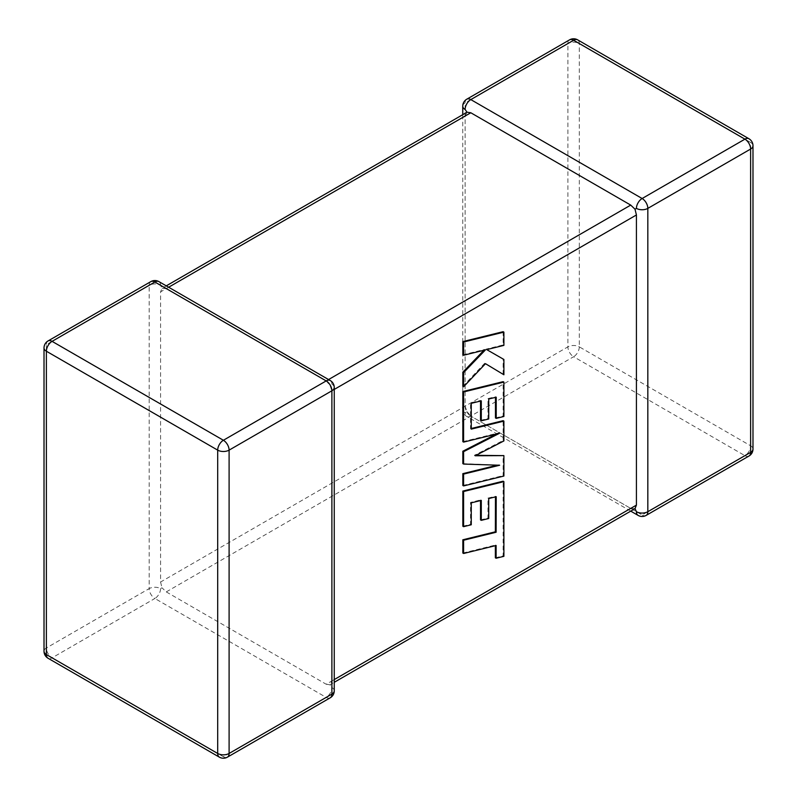 <?xml version="1.0" encoding="UTF-8"?>
<svg xmlns="http://www.w3.org/2000/svg" width="797" height="797" viewBox="0 0 797 797"><rect width="100%" height="100%" fill="white"/><g stroke="black" fill="none" stroke-linecap="round" stroke-linejoin="round"><path stroke-width="0.6" stroke-dasharray="3.98 2.99" d="M462.748 106.18A8.06 4.652 180 0 1 465.109 102.893L567.902 43.536L567.902 346.864L465.109 406.211A8.06 4.652 0 0 0 462.748 409.499A8.06 4.652 0 0 0 465.109 412.796L467.032 411.68L465.109 406.211L465.109 116.053L467.032 112.218M160.576 588.614A8.06 4.652 -60 0 1 154.867 598.487L326.192 697.405L223.389 756.751L52.074 657.844L154.867 598.487A8.06 4.652 60 0 1 149.169 588.614L46.375 647.961L46.375 344.643L149.169 285.296L149.169 588.614A8.06 4.652 0 0 1 160.576 588.614L161.99 587.797L166.274 591.902L573.611 356.737L744.926 455.645L642.133 514.992L470.808 416.084L630.726 508.416L326.192 684.234L329.968 684.782L331.891 680.947L331.891 390.789L329.968 385.32L326.192 380.916L328.553 379.551M635.01 508.665L630.726 508.416M466.773 99.197A8.06 4.652 -120 0 0 465.109 102.893L465.109 406.211L160.576 582.029L160.576 291.881L465.109 116.053M150.842 281.61A8.06 4.652 60 0 0 149.169 285.296A8.06 4.652 180 0 1 160.576 285.296L161.99 288.335L160.576 291.881M166.274 591.902L326.192 684.234M168.635 287.229L166.274 288.584L326.192 380.916M334.252 690.82A8.06 4.652 180 0 0 331.891 687.522L329.968 684.782L334.252 682.302M334.252 387.501A8.06 4.652 -0 0 0 331.891 384.204L329.968 385.32M166.274 288.584L161.99 288.335L166.274 285.864M160.576 582.029L161.99 587.797M465.109 406.211A8.06 4.652 -120 0 0 470.808 416.084L467.032 411.68M496.222 496.72L495.465 496.282L495.465 496.91M462.838 553.038L495.355 545.058L495.355 545.686M496.113 545.497L495.355 545.058M495.355 557.8L503.136 555.888L503.136 481.199M503.893 556.326L503.136 555.888M462.838 526.229L470.509 524.316L470.509 502.419L480.521 499.938L480.521 500.566M471.266 524.755L470.509 524.316M471.266 502.857L470.509 502.419M481.288 500.377L480.521 499.938M480.521 519.903L487.973 518.06L487.973 498.095L495.465 496.282M488.73 518.498L487.973 518.06M488.73 498.533L487.973 498.095M503.893 476.038L503.136 475.6L503.136 455.187M475.978 455.316L474.354 455.326L503.136 440.492L503.136 420.677M475.112 455.764L474.354 455.326M503.893 440.93L503.136 440.492M471.266 428.497L470.509 428.686L470.509 402.893L480.521 400.403L480.521 401.04M471.266 429.125L470.509 428.686M471.266 403.332L470.509 402.893M481.288 400.851L480.521 400.403M480.521 420.378L487.973 418.535L487.973 398.56L495.465 396.757L495.465 397.374M488.73 418.973L487.973 418.535M488.73 398.998L487.973 398.56M496.232 397.195L495.465 396.757M495.465 417.947L503.136 416.034L503.136 381.663M503.893 416.472L503.136 416.034M462.838 441.668L498.713 432.851L496.362 434.046M499.48 433.289L498.713 432.851M462.838 463.635L497.398 465.169M499.649 465.239L498.882 464.8M462.838 485.483L503.136 475.6M462.838 354.814L484.715 349.425L483.928 350.242M485.483 349.863L484.715 349.425M462.838 386.346L484.715 363.243L485.473 363.701L484.715 363.243M503.136 374.331L503.136 359.019M486.718 349.604L485.951 349.166L503.136 344.942L503.136 331.691M486.718 349.614L485.951 349.166M503.893 345.38L503.136 344.942M646.158 515.39A8.06 4.652 -120 0 1 642.133 514.992A8.06 4.652 -60 0 1 638.098 515.39M470.808 416.084A8.06 4.652 -60 0 1 466.773 416.482A8.06 4.652 -60 0 1 465.109 412.796M331.891 680.947L334.252 679.582M334.252 389.424L331.891 390.789M748.961 456.043A8.06 4.652 -120 0 1 744.926 455.645A8.06 4.652 -60 0 0 750.625 445.772L579.309 346.864L579.309 43.536L750.625 142.454L750.625 445.772A8.06 4.652 180 0 1 752.986 449.06M227.424 757.15A8.06 4.652 60 0 1 223.389 756.751A8.06 4.652 -60 0 1 219.364 757.15M44.014 651.259A8.06 4.652 180 0 1 46.375 647.961A8.06 4.652 60 0 0 52.074 657.844A8.06 4.652 -60 0 1 48.039 658.242M48.039 340.957A8.06 4.652 60 0 0 46.375 344.643A8.06 4.652 0 0 0 44.014 347.94M330.227 697.803A8.06 4.652 60 0 1 326.192 697.405A8.06 4.652 -60 0 0 331.891 687.522M330.227 380.518A8.06 4.652 -60 0 1 331.891 384.204M158.902 281.61A8.06 4.652 -60 0 1 160.576 285.296M752.986 145.741A8.06 4.652 0 0 0 750.625 142.454A8.06 4.652 -60 0 0 748.961 138.758M579.309 346.864A8.06 4.652 -60 0 1 573.611 356.737A8.06 4.652 -120 0 1 567.902 346.864A8.06 4.652 180 0 1 579.309 346.864M577.636 39.85A8.06 4.652 -60 0 1 579.309 43.536A8.06 4.652 0 0 0 567.902 43.536A8.06 4.652 -120 0 1 569.576 39.85M630.726 511.136L466.773 416.482A8.06 8.06 0 0 1 462.748 409.499L462.748 114.698"/><path stroke-width="1.2" d="M636.424 208.386A8.06 4.652 -60 0 1 642.133 198.513L744.926 139.156L573.611 40.248L470.808 99.595L642.133 198.513A8.06 4.652 -120 0 1 647.831 208.386L647.831 511.704L750.625 452.357L750.625 149.039L647.831 208.386A8.06 4.652 0 0 1 636.424 208.386L635.01 209.203L636.424 214.971L334.252 389.424M462.748 114.698L462.748 106.18A8.06 4.652 180 0 0 465.109 109.478L467.032 112.218L470.808 112.766L630.726 205.098L635.01 209.203M630.726 511.136L638.098 515.39A8.06 4.652 -60 0 1 636.424 511.704L635.01 508.665L334.252 682.302M334.252 679.582L636.424 505.119L635.01 508.665M636.424 505.119L636.424 214.971M495.465 496.91L495.355 531.808L462.838 539.788L462.838 553.038L463.605 553.487L496.113 545.497L496.113 558.239L495.355 557.8L495.355 545.686M496.113 558.239L503.893 556.326L503.893 481.637L463.605 491.52L463.605 526.678L471.266 524.755L471.266 502.857L481.288 500.377L481.288 520.341L488.73 518.498L488.73 498.533L496.222 496.72L496.113 532.247L495.355 531.808M496.113 532.247L463.605 540.227L462.838 539.788M463.605 540.227L463.605 553.487M503.893 481.637L503.136 481.199L462.838 491.082L462.838 526.229L463.605 526.678M463.605 491.52L462.838 491.082M480.521 500.566L480.521 519.903L481.288 520.341M503.893 455.625L475.112 455.764L503.893 440.93L503.893 421.115L471.266 429.125L471.266 403.332L481.288 400.851L481.288 420.816L488.73 418.973L488.73 398.998L496.232 397.195L496.232 418.385L503.893 416.472L503.893 382.102L463.605 391.975L463.605 442.106L499.48 433.289L463.605 451.67L463.605 464.073L499.649 465.239L463.605 474.095L463.605 485.921L503.893 476.038L503.893 455.625L475.978 455.316M503.893 421.115L503.136 420.677L471.266 428.497M480.521 401.04L480.521 420.378L481.288 420.816M495.465 397.374L495.465 417.947L496.232 418.385M503.893 382.102L503.136 381.663L462.838 391.536L462.838 441.668L463.605 442.106M463.605 391.975L462.838 391.536M496.362 434.046L462.838 451.232L462.838 463.635L463.605 464.073M463.605 451.67L462.838 451.232M497.398 465.169L462.838 473.657L462.838 485.483L463.605 485.921M463.605 474.095L462.838 473.657M503.893 359.467L486.718 349.614L503.893 345.38L503.893 332.13L503.136 331.691L462.838 341.584L462.838 354.814L463.605 355.253L485.483 349.863L463.605 372.627L462.838 372.189L462.838 386.346L463.605 386.784L485.483 363.681L503.893 374.769L503.893 359.467L486.718 349.604M503.893 332.13L463.605 342.023L462.838 341.584M463.605 342.023L463.605 355.253M483.928 350.242L462.838 372.189M463.605 372.627L463.605 386.784M485.483 363.681L503.893 374.769M470.808 112.766L168.635 287.229M328.553 379.551L630.726 205.098M326.192 380.916L154.867 282.008L52.074 341.355L223.389 440.263L326.192 380.916A8.06 4.652 60 0 1 331.891 390.789L229.098 450.136L229.098 753.464L331.891 694.107L331.891 390.789A8.06 4.652 -0 0 0 334.252 387.501A8.06 8.06 0 0 0 330.227 380.518A8.06 4.652 -60 0 0 326.192 380.916M46.375 351.228L46.375 654.546L217.691 753.464L217.691 450.136L46.375 351.228A8.06 4.652 -60 0 1 52.074 341.355A8.06 4.652 60 0 0 48.039 340.957A8.06 8.06 0 0 0 44.014 347.94A8.06 4.652 0 0 0 46.375 351.228M217.691 450.136A8.06 4.652 0 0 0 229.098 450.136A8.06 4.652 60 0 0 223.389 440.263A8.06 4.652 -60 0 0 217.691 450.136M227.424 757.15A8.06 4.652 60 0 0 229.098 753.464A8.06 4.652 180 0 1 217.691 753.464A8.06 4.652 -60 0 0 219.364 757.15A8.06 8.06 0 0 0 227.424 757.15L330.227 697.803A8.06 8.06 0 0 0 334.252 690.82A8.06 4.652 180 0 1 331.891 694.107A8.06 4.652 60 0 1 330.227 697.803M46.375 654.546A8.06 4.652 180 0 1 44.014 651.259A8.06 8.06 0 0 0 48.039 658.242A8.06 4.652 -60 0 1 46.375 654.546M48.039 340.957L150.842 281.61A8.06 4.652 60 0 1 154.867 282.008A8.06 4.652 -60 0 1 158.902 281.61L330.227 380.518M752.986 449.06A8.06 4.652 180 0 1 750.625 452.357A8.06 4.652 -120 0 1 748.961 456.043A8.06 8.06 0 0 0 752.986 449.06L752.986 145.741A8.06 8.06 0 0 0 748.961 138.758A8.06 4.652 -60 0 0 744.926 139.156A8.06 4.652 -120 0 1 750.625 149.039A8.06 4.652 0 0 0 752.986 145.741M638.098 515.39A8.06 8.06 0 0 0 646.158 515.39A8.06 4.652 -120 0 0 647.831 511.704A8.06 4.652 180 0 1 636.424 511.704M577.636 39.85A8.06 8.06 0 0 0 569.576 39.85A8.06 4.652 -120 0 1 573.611 40.248A8.06 4.652 -60 0 1 577.636 39.85L748.961 138.758M465.109 109.478A8.06 4.652 -60 0 1 470.808 99.595A8.06 4.652 -120 0 0 466.773 99.197L569.576 39.85M496.172 518.07L495.415 517.632M44.014 347.94L44.014 651.259M48.039 658.242L219.364 757.15M334.252 690.82L334.252 387.501M158.902 281.61A8.06 8.06 0 0 0 150.842 281.61M646.158 515.39L748.961 456.043M466.773 99.197A8.06 8.06 0 0 0 462.748 106.18M467.032 112.218L166.274 285.864"/></g></svg>
